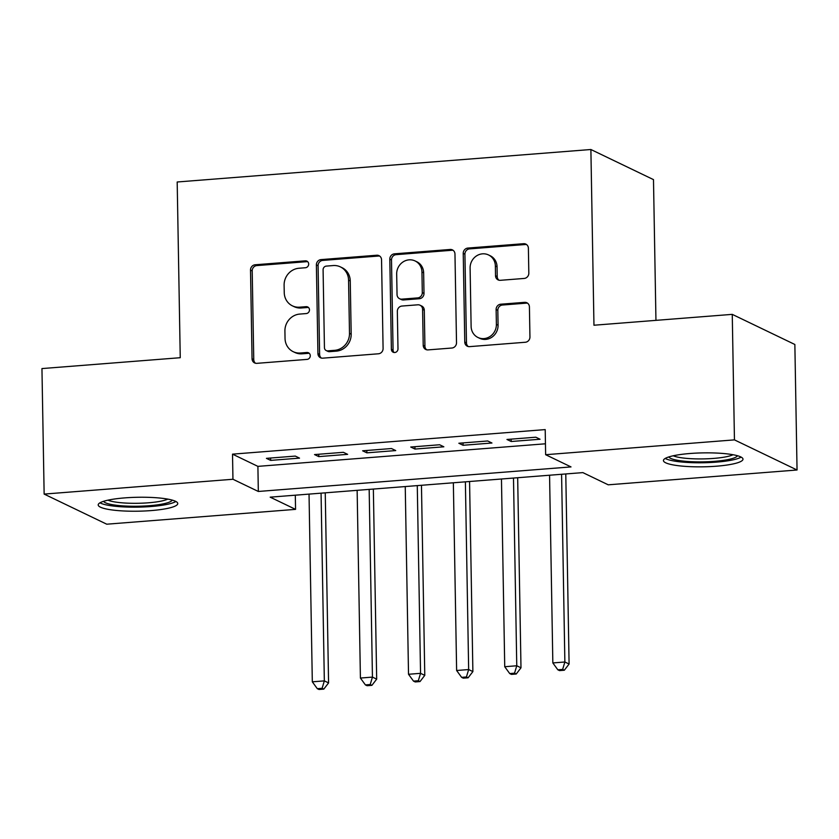 <?xml version="1.0" encoding="UTF-8"?>
<svg xmlns="http://www.w3.org/2000/svg" width="839" height="839" viewBox="0 0 839 839"><rect width="100%" height="100%" fill="white"/><g stroke="black" fill="none" stroke-linecap="round" stroke-linejoin="round"><path stroke-width="1.26" d="M308.679 264.023A3.503 3.262 -64.3 0 0 305.312 260.835L255.15 264.778A5.003 4.656 -64.3 0 0 250.515 270.074L252.057 358.777A5.003 4.656 -64.3 0 0 256.87 363.339L307.032 359.396A3.503 3.262 -64.3 0 0 308.49 352.789A3.503 3.262 -64.3 0 0 306.917 352.495L300.425 353.009A16.014 14.892 -64.3 0 1 293.199 351.677A16.014 14.892 -64.3 0 1 285.04 338.421L284.914 331.027A16.014 14.892 -64.3 0 1 299.743 314.08L306.235 313.566A3.503 3.262 -64.3 0 0 307.693 306.959A3.503 3.262 -64.3 0 0 306.12 306.665L299.628 307.179A16.014 14.892 -64.3 0 1 292.402 305.847A16.014 14.892 -64.3 0 1 284.243 292.591L284.106 285.197A16.014 14.892 -64.3 0 1 298.946 268.249L305.438 267.735A3.503 3.262 -64.3 0 0 308.679 264.023M307.672 261.674A3.503 3.262 -64.3 0 0 307.011 261.653L256.839 265.585A5.003 4.656 -64.3 0 0 252.203 270.892L253.756 359.595A5.003 4.656 -64.3 0 0 255.496 363.235M309.276 353.334A3.503 3.262 -64.3 0 0 308.605 353.313L302.113 353.817L300.425 353.009M308.479 307.504A3.503 3.262 -64.3 0 0 307.808 307.483L301.316 307.986L299.628 307.179M716.412 466.201A39.779 6.964 -1 0 1 663.439 460.548A39.779 6.964 -1 0 1 690.015 453.5A39.779 6.964 -1 0 1 742.987 459.153A39.779 6.964 -1 0 1 716.412 466.201M151.177 510.584A39.779 6.964 -1 0 1 98.205 504.921A39.779 6.964 -1 0 1 124.78 497.884A39.779 6.964 -1 0 1 177.753 503.536A39.779 6.964 -1 0 1 151.177 510.584M524.186 278.443A5.003 4.656 -64.3 0 0 528.822 273.147L528.392 248.26A5.003 4.656 -64.3 0 0 523.578 243.698L467.868 248.071A5.003 4.656 -64.3 0 0 463.233 253.368L464.775 342.081A5.003 4.656 -64.3 0 0 469.588 346.633L525.308 342.26A5.003 4.656 -64.3 0 0 529.944 336.963L529.419 306.896A5.003 4.656 -64.3 0 0 524.606 302.344L500.757 304.211A5.003 4.656 -64.3 0 0 496.122 309.518L496.384 324.42A13.393 12.449 -64.3 0 1 477.947 337.477A13.393 12.449 -64.3 0 1 471.119 326.402L470.102 268.008A13.393 12.449 -64.3 0 1 488.539 254.951A13.393 12.449 -64.3 0 1 495.367 266.026L495.534 275.758A5.003 4.656 -64.3 0 0 500.348 280.31L524.186 278.443M44.142 494.087L41.95 368.573L180.249 357.708L177.186 181.99L590.887 149.51L593.96 325.228L732.258 314.363L734.45 439.877L797.05 469.997L608.233 484.816L582.864 472.609L270.179 497.16L295.559 509.367L106.742 524.197L44.142 494.087L232.948 479.258L258.328 491.465L571.013 466.914L545.633 454.707L734.45 439.877M545.633 454.707L545.203 429.599L232.518 454.151L232.948 479.258M381.546 259.786A5.003 4.656 -64.3 0 0 376.732 255.234L321.012 259.608A5.003 4.656 -64.3 0 0 316.376 264.904L317.929 353.607A5.003 4.656 -64.3 0 0 322.732 358.169L378.452 353.785A5.003 4.656 -64.3 0 0 383.087 348.489L381.546 259.786M394.445 253.839L450.155 249.466A5.003 4.656 -64.3 0 1 454.969 254.018L456.51 342.721A5.003 4.656 -64.3 0 1 451.875 348.028L428.037 349.894A5.003 4.656 -64.3 0 1 423.223 345.343L422.594 309.36A5.003 4.656 -64.3 0 0 417.791 304.809L401.975 306.046A5.003 4.656 -64.3 0 0 397.34 311.353L397.99 348.804A3.503 3.262 -64.3 0 1 393.166 352.223A3.503 3.262 -64.3 0 1 391.383 349.318L389.81 259.136A5.003 4.656 -64.3 0 1 394.445 253.839L396.134 254.657L451.854 250.274L450.155 249.466M295.297 456.091L266.424 458.356L270.661 460.391L299.523 458.125L295.297 456.091M343.392 452.315L314.531 454.581L318.768 456.615L347.629 454.35L343.392 452.315M391.498 448.54L362.637 450.805L366.874 452.84L395.735 450.574L391.498 448.54M439.605 444.754L410.743 447.03L414.969 449.064L443.841 446.799L439.605 444.754M487.711 440.978L458.849 443.244L463.076 445.278L491.948 443.013L487.711 440.978M232.518 454.151L257.898 466.369L545.444 443.789M511.182 441.503L540.043 439.237L535.817 437.203L506.955 439.468L511.182 441.503L511.14 439.143M655.951 320.362L653.487 179.619L590.887 149.51M732.258 314.363L794.858 344.483L797.05 469.997M295.307 495.188L295.559 509.367M257.898 466.369L258.328 491.465M270.661 460.391L270.619 458.031M318.768 456.615L318.726 454.256M366.874 452.84L366.832 450.47M414.969 449.064L414.938 446.694M463.076 445.278L463.034 442.919M292.402 305.847L294.09 306.654A16.014 14.892 -64.3 0 0 301.316 307.986M293.199 351.677L294.898 352.485A16.014 14.892 -64.3 0 0 302.113 353.817M379.794 256.147A5.003 4.656 -64.3 0 0 378.42 256.042L322.711 260.415A5.003 4.656 -64.3 0 0 318.075 265.722L319.617 354.425A5.003 4.656 -64.3 0 0 321.368 358.064M326.329 266.099A3.503 3.262 -64.3 0 0 323.088 269.801L324.441 347.671A3.503 3.262 -64.3 0 0 327.808 350.859L334.656 350.324A16.014 14.892 -64.3 0 0 349.496 333.366L348.563 280.142A16.014 14.892 -64.3 0 0 340.393 266.896A16.014 14.892 -64.3 0 0 333.177 265.554L326.329 266.099M326.235 350.566L327.923 351.384A3.503 3.262 -64.3 0 0 329.507 351.667L327.808 350.859M340.393 266.896L342.092 267.704A16.014 14.892 -64.3 0 1 350.251 280.96L351.184 334.174A16.014 14.892 -64.3 0 1 336.345 351.132L329.507 351.667M453.217 250.379A5.003 4.656 -64.3 0 0 451.854 250.274M420.045 305.228L421.734 306.036A5.003 4.656 -64.3 0 1 424.293 310.178L424.922 346.15A5.003 4.656 -64.3 0 0 426.663 349.79M396.134 254.657A5.003 4.656 -64.3 0 0 391.498 259.954L393.072 350.136A3.503 3.262 -64.3 0 0 394.078 352.495M421.944 272.035A13.393 12.449 -64.3 0 0 415.116 260.96A13.393 12.449 -64.3 0 0 396.679 274.017L397.046 294.594A5.003 4.656 -64.3 0 0 401.85 299.145L417.665 297.908A5.003 4.656 -64.3 0 0 422.3 292.612L421.944 272.035L423.643 272.853A13.393 12.449 -64.3 0 0 416.815 261.768L415.116 260.96M399.595 298.736L401.283 299.544A5.003 4.656 -64.3 0 0 403.538 299.963L401.85 299.145M423.643 272.853L423.999 293.419A5.003 4.656 -64.3 0 1 419.364 298.726L403.538 299.963M488.539 254.951L490.228 255.759A13.393 12.449 -64.3 0 1 497.055 266.833L497.223 276.566A5.003 4.656 -64.3 0 0 498.974 280.216M477.947 337.477L479.646 338.295A13.393 12.449 -64.3 0 0 498.072 325.238L496.384 324.42M527.668 303.257A5.003 4.656 -64.3 0 0 526.294 303.152L502.456 305.029A5.003 4.656 -64.3 0 0 497.821 310.325L498.072 325.238M526.64 244.61A5.003 4.656 -64.3 0 0 525.277 244.516L469.557 248.889A5.003 4.656 -64.3 0 0 464.921 254.186L466.474 342.889A5.003 4.656 -64.3 0 0 468.225 346.528M309.035 494.108L312.318 681.824L324.336 680.88L328.573 682.915L325.249 492.839M322.113 688.305L317.299 688.683L318.998 689.49L323.802 689.113L322.113 688.305L324.336 680.88L321.064 493.164M317.299 688.683L312.318 681.824M328.573 682.915L323.802 689.113M172.226 500.107A34.43 6.03 -1 0 1 149.332 505.707A34.43 6.03 -1 0 1 103.606 501.303M108 500.159A31.872 5.579 179 0 0 148.44 502.792A31.872 5.579 179 0 0 167.79 499.111M99.988 502.813A39.527 6.922 179 0 0 151.02 506.525A39.527 6.922 179 0 0 175.886 501.481M737.46 455.724A34.43 6.03 -1 0 1 716.275 461.188A34.43 6.03 -1 0 1 680.733 460.789A34.43 6.03 -1 0 1 668.851 456.919M673.235 455.776A31.872 5.579 179 0 0 682.348 457.905A31.872 5.579 179 0 0 733.034 454.738M665.222 458.43A39.527 6.922 179 0 0 677.409 461.523A39.527 6.922 179 0 0 741.131 457.098M357.141 490.333L360.413 678.048L372.443 677.104L376.68 679.139L373.355 489.064M370.219 684.53L365.405 684.907L367.104 685.715L371.908 685.337L370.219 684.53L372.443 677.104L369.17 489.389M365.405 684.907L360.413 678.048M376.68 679.139L371.908 685.337M405.247 486.557L408.52 674.273L420.549 673.329L424.775 675.364L421.461 485.288M418.325 680.744L413.512 681.121L415.211 681.939L420.014 681.562L418.325 680.744L420.549 673.329L417.277 485.613M413.512 681.121L408.52 674.273M424.775 675.364L420.014 681.562M453.354 482.782L456.626 670.497L468.655 669.553L472.881 671.588L469.567 481.513M466.432 676.968L461.618 677.346L463.306 678.164L468.12 677.786L466.432 676.968L468.655 669.553L465.383 481.838M461.618 677.346L456.626 670.497M472.881 671.588L468.12 677.786M501.46 479.006L504.732 666.722L516.761 665.767L520.988 667.813L517.673 477.727M514.538 673.193L509.724 673.57L511.412 674.388L516.226 674.011L514.538 673.193L516.761 665.767L513.489 478.062M509.724 673.57L504.732 666.722M520.988 667.813L516.226 674.011M549.566 475.231L552.838 662.936L564.867 661.992L569.094 664.027L565.78 473.951M562.644 669.417L557.83 669.795L559.519 670.613L564.332 670.225L562.644 669.417L564.867 661.992L561.585 474.287M557.83 669.795L552.838 662.936M569.094 664.027L564.332 670.225M307.011 261.653L305.312 260.835M308.605 353.313L306.917 352.495M307.808 307.483L306.12 306.665M253.756 359.595L252.057 358.777M252.203 270.892L250.515 270.074M256.839 265.585L255.15 264.778M319.617 354.425L317.929 353.607M318.075 265.722L316.376 264.904M322.711 260.415L321.012 259.608M378.42 256.042L376.732 255.234M336.345 351.132L334.656 350.324M351.184 334.174L349.496 333.366M350.251 280.96L348.563 280.142M424.922 346.15L423.223 345.343M424.293 310.178L422.594 309.36M393.072 350.136L391.383 349.318M391.498 259.954L389.81 259.136M419.364 298.726L417.665 297.908M423.999 293.419L422.3 292.612M497.223 276.566L495.534 275.758M497.055 266.833L495.367 266.026M497.821 310.325L496.122 309.518M502.456 305.029L500.757 304.211M526.294 303.152L524.606 302.344M466.474 342.889L464.775 342.081M464.921 254.186L463.233 253.368M469.557 248.889L467.868 248.071M525.277 244.516L523.578 243.698"/></g></svg>
